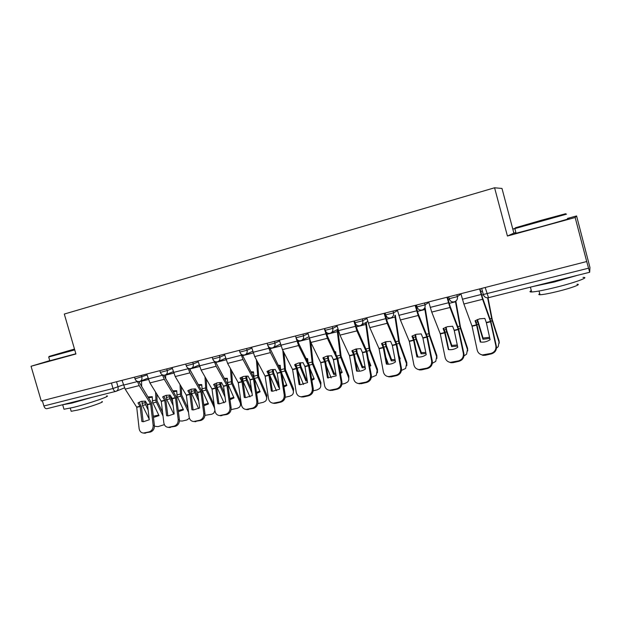 <?xml version="1.0" encoding="UTF-8"?>
<svg xmlns="http://www.w3.org/2000/svg" width="621" height="621" viewBox="0 0 621 621"><rect width="100%" height="100%" fill="white"/><g stroke="black" fill="none" stroke-linecap="round" stroke-linejoin="round"><path stroke-width="0.93" d="M515.896 232.557L513.87 233.108L501.993 188.458L494.58 187.783L507.427 236.034L575.155 217.521L586.705 261.534L41.258 400.987L31.05 366.258L75.925 353.986L64.297 314.055L494.58 187.783M575.155 217.521L576.583 215.937L567.509 218.421M576.583 215.937L589.95 267.465L589.686 272.239L586.705 261.534M47.002 408.657L46.893 408.696C45.597 408.874 44.603 407.966 43.897 405.987L113.006 388.505L123.323 384.841M42.344 400.716L43.897 405.987M49.758 360.622L31.05 366.258M513.87 233.108L507.427 236.034M486.383 322.788L484.838 318.402L479.653 318.829L475.049 320.785L476.586 325.016L480.266 342.016C483.798 342.505 487.074 341.736 490.093 339.71L486.383 322.788L490.559 321.771L495.861 345.819L496.365 346.254C496.8 350.073 495.147 352.612 491.405 353.861L490.893 353.45C494.65 352.2 496.303 349.654 495.861 345.819M479.614 288.912L482.595 299.299L490.559 321.771M479.994 288.819L482.533 297.754L490.823 321.282L496.365 346.254M460.891 293.702L463.879 304.003L472.038 326.11L477.207 350.151C477.922 352.813 479.653 354.412 482.408 354.948L490.893 353.45M480.724 342.078L477.161 325.629L475.484 320.514M484.799 354.847L485.327 355.259L491.405 353.861M485.327 355.259L482.944 355.359L479.777 353.939M477.471 319.528L483.037 338.049L482.959 339.252L477.052 319.706M488.013 297.785L492.251 319.559L499.082 340.929L499.261 343.165M487.617 297.816L491.956 319.908L499.043 342.14L499.082 340.929M496.474 348.195L498.213 346.697L499.043 342.14M482.959 339.252L489.806 338.406M483.037 338.049L489.565 337.312M454.254 330.551L452.639 326.25L447.562 326.654L443.099 328.571L444.706 332.724L448.354 349.584C451.731 350.019 454.867 349.258 457.762 347.302L454.254 330.551L458.329 329.565L463.344 353.365L463.926 353.776C464.322 357.556 462.699 360.056 459.043 361.282L458.453 360.894C462.117 359.668 463.747 357.16 463.344 353.365M446.973 297.257L449.969 307.496L458.329 329.565M447.446 297.141L450 305.951L458.686 329.06L463.926 353.776M428.715 301.93L431.735 312.084L440.273 333.795L445.148 357.587C445.847 360.281 447.578 361.88 450.334 362.369L458.453 360.894M448.727 349.631L445.125 332.336L443.619 328.245M452.515 362.26L453.12 362.641L459.043 361.282M453.12 362.641L450.947 362.749L448.215 361.701M422.924 338.127L421.24 333.896L416.272 334.292L411.933 336.171L413.609 340.246L416.885 356.904L417.328 356.966C420.526 357.331 423.499 356.578 426.231 354.707L422.924 338.127L426.899 337.164L431.626 360.723L432.286 361.104C432.658 364.845 431.059 367.314 427.496 368.517L426.821 368.152C430.392 366.949 431.999 364.473 431.626 360.723M415.146 305.4L418.174 315.491L426.899 337.164M415.705 305.253L418.275 313.947L427.341 336.644L432.286 361.104M397.355 309.949L400.39 319.962L409.286 341.294L413.889 364.837C414.572 367.562 416.287 369.146 419.028 369.604L426.821 368.152M417.522 356.99L414.114 339.842L412.538 335.79M421.03 369.487L421.713 369.837L427.496 368.517M421.713 369.837L419.718 369.961L417.343 369.161M446.142 327.081L446.747 330.597L451.809 345.423L451.653 346.627L446.615 331.886L445.63 327.267M455.845 301.1L460.487 327.057L467.574 348.288L467.706 350.888M455.426 301.379L460.153 327.624L467.458 349.507L467.574 348.288M463.988 355.942L466.588 354.141L467.458 349.507M451.653 346.627L457.506 346.099M451.809 345.423L457.281 345.004M415.581 334.478L416.171 338.135L421.333 352.627L421.1 353.83L415.93 339.314L414.975 334.672M425.183 308.063L429.585 334.758L436.827 355.476L436.905 358.41M424.702 308.381L429.127 335.138L436.633 356.695L436.827 355.476M436.633 356.695L435.74 361.399L432.332 363.293M421.1 353.83L425.998 353.543M416.893 353.791L418.057 357.036M421.333 352.627L425.781 352.433M541.683 220.176L515.414 227.775L565.723 213.709L541.683 220.176M566.515 214.16L514.848 228.613C512.721 229.133 512.806 229.04 515.104 228.349M540.969 220.494L527.648 224.344L540.969 220.494M583.01 277.432C590.299 276.982 575.217 282.563 556.043 287.282C544.268 290.162 536.156 291.73 531.685 291.979C529.55 292.033 529.426 291.567 531.32 290.605M577.266 275.375L554.623 281.911L533.229 286.444M576.979 284.271C582.219 284.03 571.367 288.097 557.642 291.443C549.166 293.5 543.297 294.602 540.037 294.75C538.485 294.758 538.391 294.408 539.758 293.686M567.61 218.817C574.604 217.164 559.195 221.72 540.084 226.937L516.074 233.24C514.041 233.706 514.017 233.62 516.004 232.984M74.489 349.056L49.137 356.4L74.582 349.375M74.737 349.902L48.826 356.959M74.559 349.289L59.678 353.411L74.512 349.134M106.626 395.926C112.184 395.546 89.168 403.549 73.278 407.43L63.986 409.247L63.808 408.626M91.66 397.44L72.005 403.076L62.154 404.861M101.852 401.64C105.826 401.438 89.277 407.26 77.904 410.015L71.174 411.296L71.035 410.815M75.863 353.76L49.796 360.77M392.363 345.517L390.609 341.364L385.742 341.744L381.527 343.576L383.266 347.581L386.363 364.077L387.03 364.17C390.058 364.465 392.876 363.72 395.476 361.934L392.363 345.517L396.237 344.585L400.692 367.904L401.43 368.261C401.771 371.956 400.196 374.393 396.718 375.573L395.965 375.231C399.458 374.052 401.034 371.606 400.692 367.904M384.12 313.333L387.162 323.285L396.237 344.585M384.756 313.17L387.341 321.74L396.757 344.042L401.43 368.261M366.763 317.766L369.813 327.64L379.051 348.606L383.39 371.917C384.057 374.649 385.75 376.233 388.474 376.652L395.965 375.231M387.077 364.178L384.073 348.117L382.21 343.149M390.314 376.528L391.075 376.862L396.718 375.573M391.075 376.862L387.155 376.365M362.532 352.736L360.723 348.645L355.949 349.01L351.859 350.803L353.66 354.746L356.57 371.071L357.432 371.187C360.312 371.436 362.99 370.698 365.466 368.983L362.532 352.736L366.312 351.82L370.52 374.898L371.327 375.231C371.63 378.895 370.085 381.302 366.685 382.458L365.862 382.14C369.27 380.983 370.822 378.569 370.52 374.898M353.854 321.073L356.912 330.884L366.312 351.82M355.22 323.246L357.16 329.34L366.91 351.261L371.327 375.231M336.916 325.396L339.982 335.138L349.538 355.74L353.628 378.818C354.273 381.573 355.949 383.141 358.651 383.53L365.862 382.14M357.37 371.179L354.529 355.251L352.612 350.329M360.343 383.405L361.181 383.716L366.685 382.458M361.181 383.716L357.634 383.351M333.415 359.776L331.544 355.755L326.871 356.105L322.889 357.867L324.752 361.74L327.492 377.902L336.178 375.86L333.415 359.776L337.11 358.884L341.061 381.736L341.938 382.047C342.21 385.672 340.688 388.047 337.366 389.173L336.481 388.886C339.811 387.752 341.333 385.369 341.061 381.736M324.317 328.618L327.399 338.305L337.11 358.884M326.126 332.088L327.709 336.761L337.777 358.317L341.938 382.047M307.791 332.848L310.873 342.458L320.731 362.711L324.573 385.556C325.202 388.319 326.856 389.879 329.526 390.244L336.481 388.886M328.362 378.026L325.683 362.222L323.72 357.339M331.094 390.12L331.994 390.407L337.366 389.173M331.994 390.407L328.757 390.135M385.75 341.736L386.293 345.385L391.579 359.652L391.277 360.863L385.975 346.565L385.067 341.923M395.336 315.235L399.381 342.078L406.809 362.485L406.825 365.715M394.785 315.569L398.845 342.481L406.538 363.704L406.809 362.485M399.676 359.093L400.188 358.759L398.993 355.507M406.538 363.704L405.637 368.455L401.461 370.426M391.277 360.863L395.259 360.762M385.742 357.021L388.428 364.24M391.579 359.652L395.041 359.629M399.497 358.162L399.885 357.937M356.633 348.862L357.122 352.456L362.524 366.514L362.152 367.725L356.726 353.644L355.864 349.033M366.211 322.346L369.899 349.227L377.498 369.332L377.444 372.817M365.59 322.695L369.293 349.646L377.164 370.551L377.498 369.332M369.712 366.382L370.853 365.676L368.416 359.272M364.395 345.4L364.1 344.733M377.164 370.551L376.256 375.34L371.342 377.374M362.152 367.725L365.249 367.748M355.569 361.111L359.474 371.203M362.524 366.514L365.039 366.584M369.542 365.435L370.558 364.892M328.199 355.849L328.625 359.365L334.152 373.213L333.71 374.432L328.167 360.553L327.352 355.996M337.785 329.355L341.108 356.213L348.878 376.015L348.746 379.726M337.087 329.712L340.432 356.64L348.466 377.242L348.878 376.015M340.448 373.446L342.21 372.429L338.755 363.689M335.883 354.024L335.635 351.789L334.781 351.688M335.146 352.456L335.713 352.487M348.466 377.242C349.111 379.066 348.816 380.665 347.566 382.047L344.989 383.46L341.938 384.166M333.71 374.432L335.945 374.517M326.281 365.722L331.172 377.941M334.152 373.213L335.744 373.314M340.285 372.484L341.915 371.684M304.981 366.646L303.064 362.695L298.476 363.029L294.61 364.752L296.52 368.564L299.097 384.57L300.254 384.725L307.581 382.575L304.981 366.646L308.59 365.777L312.309 388.404L313.248 388.692C313.496 392.278 311.99 394.63 308.753 395.74L307.799 395.468C311.051 394.351 312.549 391.998 312.309 388.404M296.023 337.894L298.585 345.548L308.59 365.777M297.537 340.005L298.965 344.003L309.328 365.195L313.248 388.692M279.357 340.114L282.454 349.6L292.592 369.518L296.201 392.138C296.815 394.909 298.437 396.462 301.084 396.796L307.799 395.468M300.036 384.702L297.521 369.029L295.495 364.193M302.543 396.672L303.506 396.943L308.753 395.74M303.506 396.943L300.525 396.734M300.424 362.711L300.758 366.002L306.425 379.765L305.92 380.983L300.277 367.306L299.501 362.827M310.857 342.427L312.992 363.029L320.91 382.552L320.708 386.456M309.662 339.454L312.239 363.471L320.436 383.778L320.91 382.552M311.866 380.3L314.226 379.02L309.926 368.509M307.962 362.128L307.612 358.651L306.169 358.519M306.557 359.295L307.682 359.311M296 363.929L296.147 365.482M320.436 383.778C321.111 385.625 320.816 387.225 319.543 388.591L317.121 389.895L313.24 390.795M305.92 380.983L307.333 381.084M297.777 370.659L303.498 384.461M306.425 379.765L307.131 379.835M311.703 379.315L313.931 378.313M277.214 373.361L275.243 369.472L270.748 369.798L266.983 371.482L268.947 375.231L271.361 391.083L272.635 391.246L279.652 389.142L277.214 373.361L280.739 372.515L284.224 394.917L285.225 395.189C285.443 398.736 283.968 401.057 280.801 402.144L279.784 401.896C282.966 400.801 284.441 398.48 284.224 394.917M268.233 346.324L270.453 352.612L280.739 372.515M269.568 347.55L281.538 371.925L285.225 395.189M251.59 347.217L254.703 356.57L265.105 376.163L268.497 398.566C269.087 401.337 270.686 402.882 273.294 403.192L279.784 401.896M272.371 391.23L270.003 375.674L267.93 370.884M274.653 403.068L275.677 403.316L280.801 402.144M275.677 403.316L272.914 403.161M273.279 369.441L273.597 372.709L279.116 385.672M279.225 386.378L278.759 387.38L273.015 373.904L272.293 369.518M283.976 352.581L285.513 369.697L293.578 388.932L293.306 393M282.811 350.298L284.697 370.147L293.042 390.167L293.578 388.932M283.944 386.945L286.879 385.47L281.856 373.57M280.622 369.829L280.234 365.35L278.231 365.226M278.643 366.017L280.288 365.986M268.854 370.434L269.087 373.081M293.042 390.167C293.749 392.022 293.454 393.629 292.165 394.979L289.883 396.182L285.202 397.261M278.759 387.38L279.388 387.45M270.019 375.798L276.43 390.772M283.781 385.928L286.591 384.795M250.077 379.92L248.058 376.093L243.649 376.411L239.993 378.065L242.004 381.752L244.27 397.448L245.644 397.619L252.367 395.546L250.077 379.92L253.523 379.089L256.799 401.282L257.855 401.531C258.049 405.047 256.597 407.337 253.492 408.408L252.421 408.168C255.534 407.104 256.985 404.807 256.799 401.282M240.917 353.947L242.982 359.52L253.523 379.089M242.221 354.808L254.393 378.492L257.855 401.531M224.468 354.149L227.596 363.386L238.254 382.66L241.429 404.845C241.996 407.617 243.564 409.146 246.141 409.441L252.421 408.168M245.342 397.603L243.114 382.171L240.995 377.428M247.406 409.324L253.492 408.408M248.485 409.55L245.916 409.425M246.747 376.039L246.972 379.043L251.451 389.258M252.025 393.217L246.374 380.347L245.691 376.085M242.322 376.823L243.005 381.162L249.937 396.897M257.56 361.95L258.654 376.21L266.859 395.173L266.525 399.373M256.372 359.706L257.785 376.675L266.269 396.408L266.859 395.173M256.659 393.404L260.145 391.766L254.431 378.639M254.005 377.459L253.484 371.901L250.954 371.808M251.396 372.616L253.523 372.507M266.269 396.408C266.999 398.278 266.712 399.885 265.408 401.22L263.257 402.33L257.831 403.557M256.496 392.348L259.873 391.129M223.568 386.332L221.503 382.567L217.179 382.87L213.616 384.492L215.673 388.117L217.792 403.666L219.244 403.852L225.71 401.81L223.568 386.332L226.929 385.525L229.995 407.5L231.113 407.733C231.276 411.211 229.848 413.477 226.812 414.517L225.687 414.308C228.73 413.252 230.166 410.986 229.995 407.5M214.183 361.181L216.147 366.266L226.929 385.525M215.487 361.818L227.86 384.911L231.113 407.733M197.975 360.925L201.111 370.046L212.002 389.002L214.982 410.986C215.526 413.749 217.063 415.27 219.601 415.55L225.687 414.308M218.926 403.829L216.651 387.628L214.672 383.817M220.789 415.433L226.812 414.517M221.922 415.643L219.5 415.542M220.804 382.52L220.983 385.346L224.515 393.178M225.058 397.098L220.331 386.65L219.687 382.52M216.38 383.095L217.032 387.45L224.018 402.835M231.649 370.69L232.409 382.575L241.057 402.229M230.422 368.494L231.478 383.048L240.094 402.509L240.738 401.275M229.987 399.668L234.016 397.929L227.814 383.941L227.325 378.313L224.313 378.274M224.779 379.097L227.356 378.88M240.094 402.509C240.855 404.395 240.575 405.994 239.256 407.306L237.23 408.339L231.097 409.581M241.158 402.905L240.35 405.591M229.832 398.566L233.744 397.324M191.912 409.744L193.434 409.938L199.651 407.927L197.625 392.488L195.537 388.893L191.299 389.181L187.829 390.772L189.933 394.343L191.912 409.744L192.339 409.829M188.031 368.152L189.917 372.856L200.917 391.688L203.804 413.578L204.969 413.788C205.116 417.234 203.704 419.47 200.738 420.502L199.558 420.301C202.531 419.268 203.944 417.025 203.804 413.578M189.351 368.618L201.926 391.191L204.969 413.788M172.079 367.539L175.223 376.551L186.347 395.212L189.126 416.978C189.646 419.742 191.159 421.255 193.659 421.512L199.558 420.301M193.1 409.914L191.144 394.723L188.931 390.073M194.769 421.403L200.738 420.502M195.957 421.597L194.847 421.706M198.782 385.462L201.771 385.113M195.429 388.886L195.568 391.509L198.27 397.347M198.774 401.228L194.559 391.998L194.257 388.839M191.02 389.251L191.633 393.598L198.635 408.595M206.226 378.926L206.739 388.8L214.175 405.024M204.977 376.761L205.753 389.289L214.61 408.269M203.913 405.761L208.462 403.953L202.174 390.151L201.747 384.578L198.285 384.616M190.15 368.649L190.243 370.815M214.936 410.652L213.686 413.26L211.769 414.223L204.984 415.364M214.719 409.045L214.493 408.471M203.758 404.613L208.198 403.378M166.607 415.69L168.19 415.884L174.175 413.912L172.281 398.612L170.162 395.08L165.993 395.36L162.624 396.912L164.759 400.436L166.607 415.69L167.468 415.829M162.446 374.89L164.286 379.299L175.502 397.836L178.196 419.517L179.415 419.711C179.539 423.126 178.142 425.331 175.246 426.348L174.012 426.161C176.923 425.152 178.32 422.932 178.196 419.517M163.789 375.216L176.566 397.324L179.415 419.711M146.766 374.013L149.917 382.909L161.25 401.282L163.843 422.847C164.348 425.602 165.83 427.108 168.291 427.349L174.012 426.161M167.849 415.868L165.846 399.916L163.765 396.182M169.331 427.24L175.246 426.348M170.565 427.419L168.501 427.38M172.855 390.85L176.729 390.702L177.094 396.237L183.467 409.844L178.413 411.676M173.383 391.711L176.752 391.214M170.628 395.849L170.705 397.533L172.669 401.678M173.143 405.529L169.649 398.038L169.378 395.026M166.218 395.305L166.793 399.606L173.787 414.191M181.301 386.728L181.635 394.886L188.047 408.502M180.028 384.593L180.595 395.383L188.536 412.367M165.59 374.851L165.722 379.066M189.413 418.197L186.867 419.975L182.295 421.03L179.453 420.914M178.266 410.481L183.203 409.293M141.86 421.504L143.49 421.698L149.265 419.765L147.503 404.605L145.337 401.127L141.246 401.391L137.963 402.92L140.136 406.39L141.86 421.504L143.086 421.682M137.427 381.441L139.22 385.594L150.647 403.844L153.162 425.323L154.427 425.501C154.52 428.886 153.154 431.067 150.313 432.061L149.04 431.898C151.881 430.896 153.255 428.707 153.162 425.323M138.793 381.636L151.757 403.324L154.427 425.501M122.019 380.339L125.178 389.126L136.713 407.213L139.12 428.575C139.601 431.331 141.052 432.821 143.474 433.054L149.04 431.898M143.148 421.682L141.448 406.732L139.158 402.167M144.452 432.946L150.313 432.061M145.741 433.109L143.855 433.101M148 396.966L152.254 396.695L152.556 402.183L159.007 415.612L153.48 417.428M148.559 397.851L152.269 397.176M146.339 402.718L147.682 406.126M148.124 409.945L145.275 403.945L145.042 401.104M141.945 401.251L142.488 405.49L149.187 419.105M156.88 394.164L157.074 400.84L162.57 412.228M155.584 392.061L155.987 401.352L163.028 416.054M141.557 380.735L141.681 386.875M164.348 424.632L158.021 426.635L154.466 426.239M153.333 416.179L158.759 415.092M135.029 378.849L147.045 374.968M141.363 375.394L141.836 377.04C142.271 379.198 141.604 380.665 139.826 381.434L139.663 381.48M160.35 372.39L167.243 370.566L172.351 368.486M166.77 368.897L167.243 370.566C167.678 372.747 166.987 374.23 165.17 375.022L165.007 375.068M186.246 365.777L193.24 363.937L198.239 361.857M192.758 362.253L193.24 363.937C193.674 366.149 192.968 367.648 191.105 368.455L190.934 368.501M212.739 359.016L219.842 357.16L224.732 355.065M219.36 355.453L219.842 357.16C220.276 359.388 219.547 360.91 217.653 361.733L217.459 361.787M239.861 352.091L247.073 350.221L251.839 348.109M246.584 348.49L247.073 350.221C247.507 352.472 246.754 354.017 244.821 354.855L244.62 354.917M267.628 345.004L274.956 343.11L279.597 340.983M274.466 341.364L274.956 343.11C275.39 345.385 274.622 346.953 272.642 347.814L272.425 347.876M296.07 337.746L303.522 335.829L308.016 333.679M303.025 334.067L303.522 335.829C303.948 338.127 303.157 339.718 301.138 340.595L300.906 340.665M325.194 330.31L332.778 328.377L337.133 326.18M332.282 326.584L332.778 328.377C333.213 330.69 332.398 332.305 330.333 333.205L330.077 333.283M355.01 322.71L362.765 320.731L366.957 318.488M362.268 318.915L362.765 320.731C363.2 323.075 362.361 324.705 360.258 325.629L359.978 325.715M385.556 314.925L393.512 312.899L397.525 310.57M393.008 311.059L393.512 312.899C393.939 315.258 393.085 316.92 390.935 317.867L390.632 317.952M416.877 306.937L425.036 304.857L428.847 302.419M424.531 303.001L425.036 304.857C425.463 307.248 424.585 308.924 422.396 309.902L422.063 309.995M449.006 298.755L457.374 296.621L460.968 293.989M456.87 294.734L457.374 296.621C457.801 299.027 456.901 300.727 454.665 301.728L454.308 301.837M116.531 381.744L118.037 386.953C118.471 389.088 117.819 390.531 116.088 391.284L115.824 391.362C114.652 391.509 113.713 390.555 113.006 388.505L111.423 383.048M385.594 315.049L387.201 317.284M355.049 322.85L355.608 323.999M483.099 294.548L588.514 268.202M485.172 287.492L488.517 297.669M138.918 381.993L141.565 380.914M486.29 322.462L490.466 321.453M471.983 325.924L476.524 324.83M463.879 304.003L482.595 299.299M472.069 326.242L476.618 325.148M462.381 299.244L481.112 294.501M478.069 324.278L476.897 324.558M492.236 320.847L490.8 321.197M491.615 318.426L490.016 318.814M483.363 294.727L481.702 295.146M477.456 321.864L476.097 322.198M482.408 291.171L480.739 291.591M454.168 330.24L458.236 329.254M440.211 333.617L444.644 332.538M431.735 312.084L449.969 307.496M440.305 333.927L444.737 332.856M430.206 307.395L448.463 302.769M422.839 337.816L426.806 336.854M409.223 341.108L413.547 340.067M400.39 319.962L418.174 315.491M409.317 341.418L413.64 340.378M398.829 315.344L416.629 310.834M446.615 331.886L445.102 332.251M460.433 328.548L458.663 328.975M459.827 326.149L457.848 326.63M455.496 301.775L449.146 303.39M446.01 329.51L444.279 329.93M449.48 299.555L448.183 299.881M415.93 339.314L414.091 339.757M429.406 336.054L427.318 336.559M428.808 333.687L426.472 334.253M424.911 309.522L417.397 311.416M415.333 336.962L413.237 337.475M417.304 307.737L416.443 307.962M392.27 345.214L396.144 344.275M378.989 348.428L383.204 347.403M369.813 327.64L387.162 323.285M379.074 348.73L383.297 347.713M368.222 323.099L385.594 318.697M362.439 352.433L366.227 351.517M349.476 355.569L353.597 354.568M339.982 335.138L356.912 330.884M349.569 355.864L353.683 354.87M338.367 330.659L355.313 326.367M333.322 359.474L337.017 358.581M320.661 362.54L324.682 361.562M310.873 342.458L327.399 338.305M320.754 362.835L324.775 361.864M309.235 338.041L325.769 333.85M385.975 346.565L383.825 347.085M399.132 343.382L396.734 343.956M398.542 341.045L395.872 341.697M395.049 317.075L386.441 319.248M385.393 344.244L382.947 344.834M385.936 315.724L385.494 315.841M356.726 353.644L354.288 354.234M369.58 350.531L366.887 351.183M368.998 348.226L366.002 348.955M365.893 324.449L356.244 326.894M356.159 351.346L353.388 352.014M328.167 360.553L325.451 361.212M340.719 357.517L337.754 358.232M340.153 355.235L336.846 356.035M337.413 331.661L326.77 334.346M327.609 358.286L324.535 359.031M304.888 366.351L308.497 365.482M292.53 369.348L296.458 368.393M282.454 349.6L298.585 345.548M292.615 369.635L296.543 368.688M280.793 345.245L296.931 341.154M300.277 367.306L297.288 368.028M312.534 364.341L309.305 365.117M311.975 362.082L308.373 362.959M309.437 338.74L298.01 341.628M299.718 365.063L296.349 365.878M277.121 373.074L280.645 372.22M265.043 375.992L268.877 375.068M254.703 356.57L270.453 352.612M265.136 376.287L268.971 375.356M253.019 352.286L268.784 348.288M273.015 373.904L269.778 374.68M284.992 371.001L281.515 371.839M284.441 368.773L280.614 369.705M280.995 345.936L269.918 348.738M272.472 371.684L269.017 372.522M249.991 379.633L253.43 378.802M238.185 382.489L241.934 381.581M227.596 363.386L242.982 359.52M238.278 382.777L242.027 381.868M225.889 359.155L241.29 355.259M246.374 380.347L243.005 381.162M258.08 377.514L254.369 378.414M257.544 375.309L253.795 376.217M253.221 352.961L242.493 355.678M245.838 378.15L242.462 378.973M223.475 386.052L226.836 385.237M211.94 388.839L215.603 387.954M201.111 370.046L216.147 366.266M212.033 389.126L215.697 388.241M199.388 365.87L214.431 362.059M220.331 386.65L217.032 387.45M231.773 383.879L228.117 384.764M231.245 381.698L227.581 382.59M226.091 359.823L215.689 362.454M219.795 384.477L216.504 385.284M197.556 392.325L200.847 391.525M186.277 395.049L189.863 394.18M175.223 376.551L189.917 372.856M197.649 392.604L200.94 391.804M186.37 395.329L189.956 394.459M173.484 372.437L188.186 368.711M194.862 392.814L191.633 393.598M206.056 390.104L202.477 390.974M205.528 387.946L201.949 388.816M199.582 366.53L190.158 368.913M194.334 390.671L191.113 391.447M172.211 398.449L175.433 397.673M161.188 401.119L164.689 400.273M149.917 382.909L164.286 379.299M172.304 398.729L175.526 397.952M161.274 401.399L164.782 400.553M148.163 378.849L162.539 375.208M169.952 398.845L166.793 399.606M180.897 396.19L177.396 397.044M180.385 394.056L176.876 394.909M173.678 373.089L165.605 375.131M169.432 396.718L166.281 397.487M147.433 404.45L150.577 403.689M136.643 407.058L140.067 406.227M125.178 389.126L139.22 385.594M147.526 404.721L150.67 403.96M136.736 407.329L140.16 406.499M123.4 385.121L137.458 381.558M145.578 404.745L142.488 405.49M156.29 402.152L152.867 402.982M155.778 400.04L152.355 400.871M148.357 379.493L141.572 381.209M145.073 402.641L141.984 403.386M448.665 296.83L449.208 298.841C450.248 301.418 452.072 302.38 454.665 301.728M416.497 305.051L417.04 307.046C418.065 309.584 419.85 310.531 422.396 309.902M385.136 313.069L385.68 315.049C386.681 317.541 388.435 318.48 390.935 317.867M354.544 320.894L355.08 322.85C356.074 325.303 357.805 326.227 360.258 325.629M324.698 328.525L325.233 330.457C326.219 332.872 327.919 333.788 330.333 333.205M295.573 335.969L296.108 337.886C297.071 340.261 298.748 341.17 301.138 340.595M267.139 343.242L267.667 345.136C268.621 347.481 270.282 348.373 272.642 347.814M239.372 350.337L239.9 352.223C240.839 354.529 242.485 355.406 244.821 354.855M212.25 357.277L212.778 359.14C213.709 361.414 215.332 362.276 217.653 361.733M185.749 364.046L186.277 365.893C187.2 368.137 188.807 368.99 191.105 368.455M159.853 370.667L160.381 372.499C161.289 374.711 162.888 375.55 165.17 375.022M134.54 377.141L135.06 378.95C135.968 381.131 137.552 381.962 139.826 381.434M361.476 324.962L367.779 321.484M331.373 332.67L337.979 329.246M302.039 340.161L308.885 336.792M273.426 347.442L280.475 344.127M245.512 354.544L252.731 351.276M218.258 361.469L225.625 358.239M191.656 368.222L199.147 365.032M165.66 374.812L173.259 371.661M140.268 381.255L147.953 378.127M481.663 288.392L483.34 294.633C484.279 297.071 485.995 298.088 488.486 297.692L589.678 272.254M124.464 387.877L116.507 391.114M115.739 391.385L46.893 408.696M482.408 354.948L482.944 355.359M450.334 362.369L450.947 362.749M419.028 369.604L419.718 369.961M515.414 227.775L514.972 228.582M531.685 291.979L530.404 287.15M539.044 291.008L540.037 294.75M516.074 233.24L514.848 228.613M49.137 356.4L48.764 357.067M63.986 409.247L62.729 404.939M70.258 408.152L71.174 411.296M49.835 360.886L48.717 357.075M388.474 376.652L389.243 376.986M358.651 383.53L359.489 383.84M329.526 390.244L330.426 390.531M301.084 396.796L302.047 397.06M273.294 403.192L274.319 403.44M246.141 409.441L247.228 409.674M219.601 415.55L220.742 415.76M168.291 427.349L169.525 427.527M143.474 433.054L144.763 433.217"/></g></svg>
